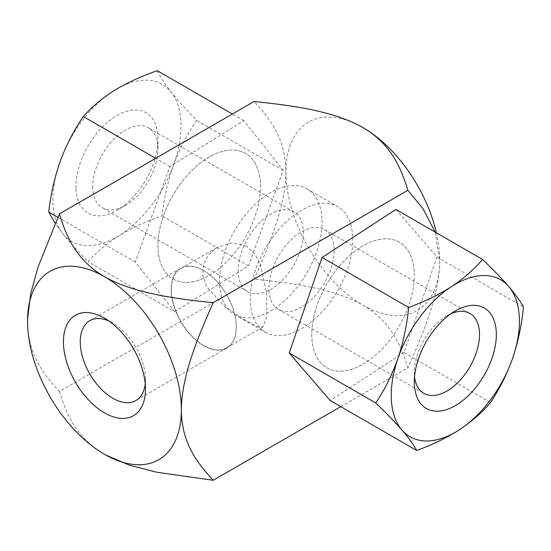 <?xml version="1.0" encoding="UTF-8"?>
<svg xmlns="http://www.w3.org/2000/svg" width="551" height="551" viewBox="0 0 551 551"><rect width="100%" height="100%" fill="white"/><g stroke="black" fill="none" stroke-linecap="round" stroke-linejoin="round"><path stroke-width="0.41" stroke-dasharray="2.75 2.07" d="M157.304 70.707C160.065 76.706 164.715 83.883 171.244 92.237A90.626 52.324 -60 0 1 173.599 164.825A90.626 52.324 -60 0 1 119.319 235.497A90.626 52.324 -60 0 1 62.676 233.583A90.626 52.324 -60 0 1 52.917 202.603A90.626 52.324 -60 0 1 60.321 160.995A90.626 52.324 -60 0 1 114.601 90.323A90.626 52.324 -60 0 1 171.244 92.237C178.097 100.792 186.562 110.172 196.631 120.38C187.326 133.865 179.647 148.68 173.599 164.825C167.855 181.189 163.991 198.208 162.015 215.882C146.401 221.199 132.164 227.735 119.319 235.497C106.935 243.342 96.521 252.082 88.064 261.718C77.987 251.497 69.529 242.123 62.676 233.583L55.203 223.334M75.976 188.318A58 33.487 -60 0 1 115.448 116.454A58 33.487 -60 0 1 157.944 137.509A58 33.487 -60 0 1 157.972 139.231A58 33.487 -60 0 1 116.964 210.268A58 33.487 -60 0 1 75.976 188.318M92.782 187.96A46.112 26.62 -60 0 1 112.335 140.774A46.112 26.62 -60 0 1 148.426 127.832A46.112 26.62 -60 0 1 157.951 147.565A46.112 26.62 -60 0 1 157.972 148.942A46.112 26.62 -60 0 1 125.366 205.413A46.112 26.62 -60 0 1 102.314 207.699A46.112 26.62 -60 0 1 92.782 187.96M238.177 271.905A46.112 26.62 -60 0 1 257.73 224.718A46.112 26.62 -60 0 1 293.814 211.77A46.112 26.62 -60 0 1 303.346 231.51A46.112 26.62 -60 0 1 283.793 278.696A46.112 26.62 -60 0 1 247.709 291.637A46.112 26.62 -60 0 1 238.177 271.905M321.991 219.952A72.505 41.862 -60 0 1 291.245 294.144A72.505 41.862 -60 0 1 234.512 314.497A72.505 41.862 -60 0 1 219.532 283.462A72.505 41.862 -60 0 1 250.271 209.27A72.505 41.862 -60 0 1 307.01 188.917A72.505 41.862 -60 0 1 321.991 219.952M260.471 184.433A72.505 41.862 -60 0 1 229.726 258.626A72.505 41.862 -60 0 1 172.986 278.978A72.505 41.862 -60 0 1 158.006 247.943A72.505 41.862 -60 0 1 188.752 173.751A72.505 41.862 -60 0 1 245.491 153.398A72.505 41.862 -60 0 1 260.471 184.433M174.626 311.694L248.57 265.858L283.186 170.355L243.859 120.683L169.908 166.519L135.291 262.021L174.626 311.694L88.064 261.718M135.291 262.021L57.862 217.321M248.57 265.858L162.015 215.882M283.186 170.355L196.631 120.38M243.859 120.683L232.357 114.043M169.908 166.519L155.692 158.309M450.876 313.753A46.112 26.62 120 0 0 446.916 315.757A46.112 26.62 120 0 0 414.311 372.235A46.112 26.62 120 0 0 414.373 374.563A46.112 26.62 120 0 0 414.552 376.67M268.978 290.625A46.112 26.62 120 0 0 278.469 309.4A46.112 26.62 120 0 0 314.945 296.032A46.112 26.62 120 0 0 334.064 248.308A46.112 26.62 120 0 0 324.58 229.533A46.112 26.62 120 0 0 288.104 242.901A46.112 26.62 120 0 0 268.978 290.625M352.688 236.2A72.505 41.862 120 0 0 337.77 206.68A72.505 41.862 120 0 0 280.418 227.694A72.505 41.862 120 0 0 250.354 302.733A72.505 41.862 120 0 0 265.272 332.253A72.505 41.862 120 0 0 322.624 311.232A72.505 41.862 120 0 0 352.688 236.2M414.207 271.719A72.505 41.862 120 0 0 399.296 242.192A72.505 41.862 120 0 0 341.944 263.213A72.505 41.862 120 0 0 311.88 338.252A72.505 41.862 120 0 0 326.791 367.772A72.505 41.862 120 0 0 384.143 346.751A72.505 41.862 120 0 0 414.207 271.719M395.935 209.456L436.895 256.966L523.45 306.941M436.895 256.966L404 352.495L490.562 402.471M404 352.495L330.152 400.515M203.705 270.534A46.112 26.62 -120 0 0 180.645 268.247A46.112 26.62 -120 0 0 173.579 305.199A46.112 26.62 -120 0 0 203.705 345.828A46.112 26.62 -120 0 0 226.757 348.115A46.112 26.62 -120 0 0 233.831 311.163A46.112 26.62 -120 0 0 203.705 270.534M203.829 345.525A45.823 26.455 60 0 1 173.896 305.144A45.823 26.455 60 0 1 180.914 268.427A45.823 26.455 60 0 1 203.829 270.699A45.823 26.455 60 0 1 233.762 311.074A45.823 26.455 60 0 1 226.736 347.791A45.823 26.455 60 0 1 203.829 345.525M145.223 383.889A46.112 26.62 -120 0 0 145.464 379.453A46.112 26.62 -120 0 0 112.859 322.982A46.112 26.62 -120 0 0 108.898 320.971M112.859 322.982L104.449 318.127L112.859 322.982M363.04 364.183A72.505 41.862 120 0 0 410.405 300.295A72.505 41.862 120 0 0 399.296 242.192A72.505 41.862 120 0 0 363.04 245.787A72.505 41.862 120 0 0 315.675 309.676A72.505 41.862 120 0 0 326.791 367.772A72.505 41.862 120 0 0 363.04 364.183M209.242 275.39A72.505 41.862 120 0 0 256.608 211.494A72.505 41.862 120 0 0 245.491 153.398A72.505 41.862 120 0 0 209.242 156.987A72.505 41.862 120 0 0 161.877 220.882A72.505 41.862 120 0 0 172.986 278.978A72.505 41.862 120 0 0 209.242 275.39M246.414 246.111L231.826 242.908L217.37 247.385L208.781 254.521L203.533 264.149L202.74 275.286L206.632 286.658L224.422 306.404L246.414 320.937L257.076 326.399L263.192 326.75L267.028 315.778L266.291 291.927L260.582 265.21L254.893 254.032L246.414 246.111M27.55 321.088C27.764 354.183 43.543 374.287 59.405 391.492L254.08 279.095C269.907 243.673 285.755 205.165 285.935 171.905C285.728 138.638 269.742 118.513 254.08 101.501M340.766 406.645L407.885 367.896C400.983 345.828 391.547 321.922 362.833 305.102C333.947 288.634 292.671 283.111 254.08 279.095M59.405 391.492C66.375 413.829 75.9 437.549 104.449 454.286M435.09 232.061L439.739 260.706C439.56 293.959 423.705 332.467 407.885 367.896M436.378 232.804A108.754 62.786 60 0 1 439.739 260.706A108.754 62.786 60 0 1 362.833 305.102A108.754 62.786 60 0 1 285.935 171.905A108.754 62.786 60 0 1 362.833 127.508M293.814 211.77L148.426 127.832M234.512 314.497L265.272 332.253M307.01 188.917L337.77 206.68M247.709 291.637L102.314 207.699M157.972 148.942L157.972 139.231M125.366 205.413L116.964 210.268M278.469 309.4L423.857 393.345M324.58 229.533L469.969 313.478M414.311 372.235L414.311 381.939M446.916 315.757L455.319 310.902M180.645 268.247L89.806 320.696M180.914 268.427L217.37 247.385M226.736 347.791L263.192 326.75M145.464 379.453L145.464 389.164M226.757 348.115L135.911 400.563"/><path stroke-width="0.83" d="M57.862 217.321L48.736 212.052C50.733 194.345 54.597 177.326 60.321 160.995C66.375 144.81 74.054 129.995 83.353 116.543C91.803 106.908 102.224 98.168 114.601 90.323C127.453 82.56 141.683 76.024 157.304 70.707L232.357 114.043M55.203 223.334L48.736 212.052M155.692 158.309L83.353 116.543M391.368 399.847A90.626 52.324 120 0 0 401.954 430.035C408.78 438.045 413.698 444.864 416.708 450.491C432.494 444.733 446.709 437.831 459.355 429.787C471.849 421.453 482.249 412.348 490.562 402.471C499.585 388.985 506.975 374.163 512.726 358.012C518.181 341.641 521.756 324.622 523.45 306.941C520.419 301.294 515.502 294.475 508.697 286.486C501.562 278.303 492.828 269.281 482.49 259.425C474.184 269.301 463.784 278.407 451.29 286.74C438.637 294.792 424.422 301.693 408.642 307.444C406.927 325.152 403.353 342.178 397.918 358.515C392.16 374.701 384.77 389.523 375.748 402.974C386.093 412.844 394.826 421.866 401.954 430.035A90.626 52.324 120 0 0 459.355 429.787A90.626 52.324 120 0 0 512.726 358.012A90.626 52.324 120 0 0 508.697 286.486A90.626 52.324 120 0 0 451.29 286.74A90.626 52.324 120 0 0 397.918 358.515A90.626 52.324 120 0 0 391.368 399.847M414.393 384.873A58 33.487 120 0 0 457.902 404.035A58 33.487 120 0 0 496.258 331.647A58 33.487 120 0 0 455.319 310.902A58 33.487 120 0 0 414.311 381.939A58 33.487 120 0 0 414.393 384.873M414.552 376.67A46.112 26.62 120 0 0 423.857 393.345A46.112 26.62 120 0 0 460.333 379.976A46.112 26.62 120 0 0 479.46 332.253A46.112 26.62 120 0 0 469.969 313.478A46.112 26.62 120 0 0 450.876 313.753M416.708 450.491L330.152 400.515L289.192 352.998L322.08 257.469L408.642 307.444M289.192 352.998L375.748 402.974M322.08 257.469L395.935 209.456L482.49 259.425M108.898 320.971A46.112 26.62 -120 0 0 89.806 320.696A46.112 26.62 -120 0 0 82.733 357.647A46.112 26.62 -120 0 0 112.859 398.283A46.112 26.62 -120 0 0 135.911 400.563A46.112 26.62 -120 0 0 145.223 383.889M104.449 318.127A58 33.487 -120 0 0 63.434 341.806A58 33.487 -120 0 0 104.449 412.844A58 33.487 -120 0 0 145.464 389.164A58 33.487 -120 0 0 104.449 318.127L104.449 318.127M105.82 455.057L129.499 465.189L156.429 472.186L213.203 480.293C197.348 463.088 181.568 442.976 181.355 409.882C181.575 376.319 197.506 337.901 213.203 302.692C174.867 298.69 133.631 293.27 104.449 276.685C75.9 259.955 66.375 236.234 59.405 213.898L254.08 101.501C292.671 105.51 333.947 111.04 362.833 127.508C391.547 144.328 400.983 168.234 407.885 190.295L423.202 208.967L435.09 232.061M213.203 302.692L407.885 190.295M59.405 213.898L38.053 267.042L30.649 293.828L27.564 319.38M213.203 480.293L340.766 406.645M104.449 276.685A108.754 62.786 60 0 1 181.355 409.882A108.754 62.786 60 0 1 104.449 454.286A108.754 62.786 60 0 1 27.55 321.088A108.754 62.786 60 0 1 104.449 276.685M362.833 127.508A108.754 62.786 60 0 1 436.378 232.804"/></g></svg>
